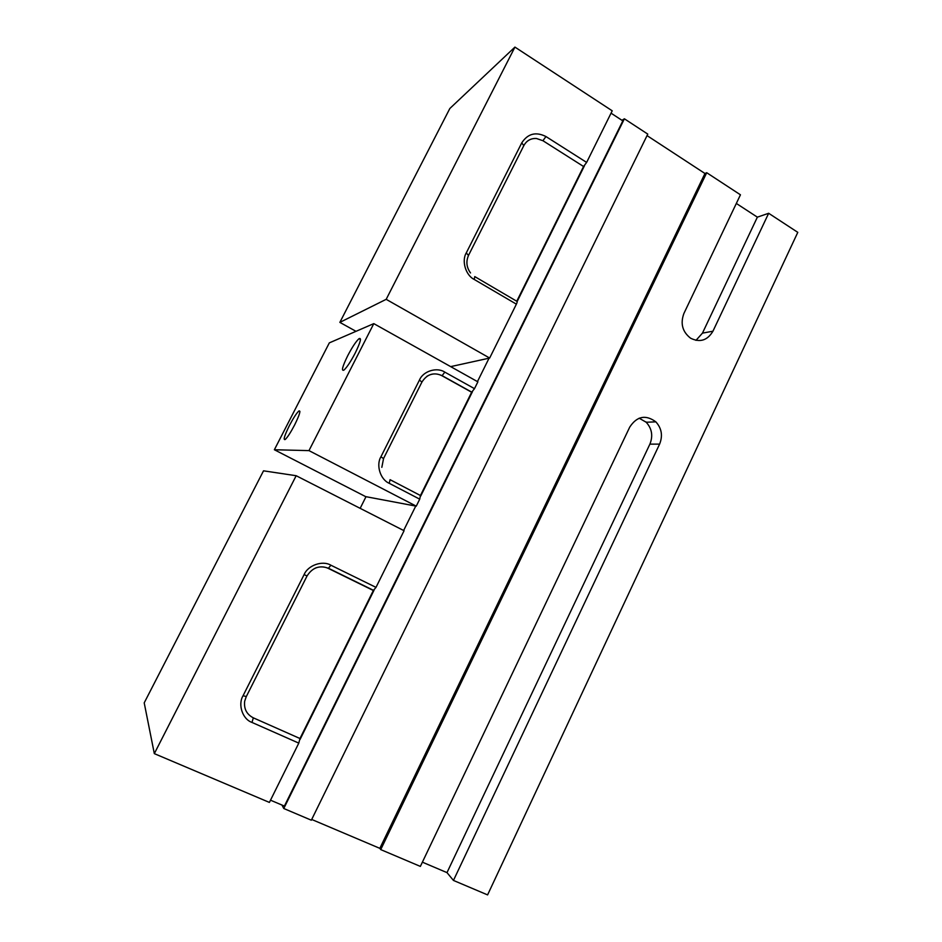 <?xml version="1.0" encoding="UTF-8"?>
<svg xmlns="http://www.w3.org/2000/svg" width="942" height="942" viewBox="0 0 942 942"><rect width="100%" height="100%" fill="white"/><g stroke="black" fill="none" stroke-linecap="round" stroke-linejoin="round"><path stroke-width="1.41" d="M611.052 113.17L622.827 120.87L284.402 806.081L270.507 800.182M366.002 496.681L360.162 508.339M300.051 739.47L374.021 590.234M403.635 530.499L415.752 506.066M420.709 496.057L472.448 391.695M477.453 381.604L489.063 358.184M517.182 301.475L584.511 165.651M281.964 805.045L283.777 808.507L624.393 118.798L621.944 120.305M283.777 808.507L311.343 820.199L647.778 134.105L624.393 118.798M706.712 172.716L380.733 849.602L379.838 848.353L704.957 173.493L706.712 172.716L740.447 194.806L683.904 313.462C680.195 323.565 682.42 331.82 690.592 338.202C699.965 342.806 707.407 340.474 712.941 331.207L768.66 213.281L797.792 232.356L487.591 894.9L453.455 880.429L446.991 872.622L422.381 862.166M311.708 819.458L379.838 848.353M380.733 849.602L420.368 866.404L629.739 427.091C636.957 416.152 645.659 414.398 655.856 421.851C661.696 428.339 662.944 435.769 659.6 444.118L453.455 880.429M647.036 135.601L704.957 173.493M736.338 203.448L757.368 217.155L768.66 213.281M659.6 444.118L649.886 444.141L446.991 872.622M649.886 444.141C653.183 435.934 651.958 428.634 646.2 422.252L639.171 418.189M757.368 217.155L702.449 333.138L712.941 331.207M695.973 340.368L702.449 333.138M289.441 425.501C293.386 417.989 296.53 413.161 298.85 411.018C301.016 410.135 299.603 414.798 294.611 424.983C290.631 432.555 287.487 437.394 285.179 439.514C283.024 440.314 284.449 435.651 289.441 425.501M347.728 355.687C352.249 347.068 356.017 341.404 359.008 338.684C361.763 337.377 360.503 342.17 355.216 353.062C350.648 361.752 346.88 367.439 343.924 370.112C341.169 371.336 342.429 366.532 347.728 355.687M329.323 342.876L274.369 449.746L308.976 450.617L373.797 323.624L329.323 342.876M308.976 450.617L416.258 506.16L365.649 496.622L274.369 449.746M474.497 388.657L444.812 372.125C436.947 366.815 423.064 371.113 419.449 380.073L380.933 456.776C375.834 465.124 380.403 479.643 389.234 483.305L419.72 499.166L420.438 495.516L471.648 392.237L474.497 388.657L477.877 381.84L373.797 323.624M419.72 499.166L416.258 506.16M426.797 376.4C431.73 373.326 436.805 373.114 442.022 375.776L471.648 392.237M420.438 495.516L390.2 479.749M339.862 322.376L386.185 299.332L514.933 47.1L449.84 108.495L339.862 322.376L355.994 331.325M514.933 47.1L612.218 110.815L586.63 162.424L545.936 136.531C535.868 131.515 527.803 133.623 521.762 142.854L466.29 252.892C461.38 260.863 465.748 275.405 474.238 279.456L516.381 304.16L489.663 358.054L386.185 299.332M489.663 358.054L450.665 366.626M516.381 304.16C517.311 302.147 517.441 301.181 516.758 301.24L583.569 166.499L586.63 162.424M516.758 301.24L475.121 276.807M526.649 141.818C529.451 139.345 532.725 138.239 536.469 138.498L542.945 140.723L583.569 166.499M144.208 702.862L154.323 753.635L296.165 475.722L263.524 470.823L144.208 702.862M296.165 475.722L404.071 530.723L375.999 587.372L330.866 565.2C322.553 560.172 307.916 565.271 304.113 574.608L243.071 695.714C237.655 704.592 242.565 719.217 251.985 722.432L298.791 743.12L269.4 802.419L154.323 753.635M298.791 743.12L299.968 738.516L373.35 590.493L375.999 587.372M299.968 738.516L253.327 717.839C246.663 714.389 243.778 708.831 244.685 701.178L246.239 696.691M315.123 568.203C319.621 566.342 324.013 566.413 328.322 568.415L373.35 590.493M442.022 375.776L444.812 372.125M419.449 380.073L421.922 382.075C427.02 374.08 433.779 371.96 442.198 375.705L471.836 392.178M390.07 479.69L389.234 483.305M383.453 458.542L380.933 456.776M474.756 276.595L474.238 279.456M468.433 255.423L466.29 252.892M468.61 255.211L523.811 145.633L521.762 142.854M542.945 140.723L545.936 136.531M253.327 717.839L251.985 722.432M246.227 696.538L243.071 695.714M306.986 575.927L304.113 574.608M328.322 568.415L330.866 565.2M646.2 422.252L655.856 421.851M646.483 422.24L645.717 421.792M299.933 411.583L298.85 411.018M360.492 339.509L359.008 338.684M383.559 458.518L381.828 467.338M383.571 458.483L421.922 382.075M470.517 272.945C466.49 267.363 465.843 261.487 468.563 255.317M523.811 145.633C526.625 140.57 530.852 138.191 536.469 138.498M246.262 696.644L307.045 575.974C312.414 567.52 319.609 564.976 328.652 568.344L373.727 590.446"/></g></svg>

